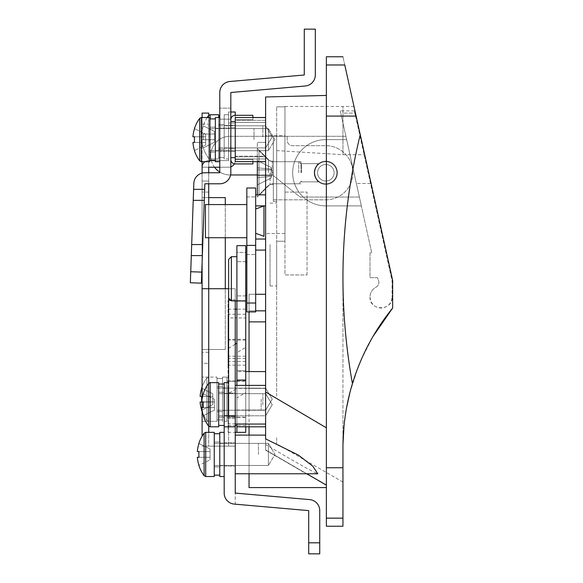 <?xml version="1.0" encoding="UTF-8"?>
<svg xmlns="http://www.w3.org/2000/svg" width="583" height="583" viewBox="0 0 583 583"><rect width="100%" height="100%" fill="white"/><g stroke="black" fill="none" stroke-linecap="round" stroke-linejoin="round"><path stroke-width="0.44" stroke-dasharray="2.92 2.19" d="M236.895 417.151L236.895 381.253L226.955 381.253L226.955 417.151L226.955 381.253L226.955 417.151L226.955 381.253L245.734 381.253L245.734 417.151L226.955 417.151L236.895 417.151L236.895 381.253M265.615 388.154L226.955 388.154L226.955 410.25L226.955 388.154L226.955 410.25L226.955 388.154L265.615 388.154L265.615 410.25L226.955 410.25L265.615 410.25L265.615 388.154L265.615 410.25L265.615 388.154L272.254 399.202L265.615 410.25L272.254 399.202L265.615 388.154M265.615 147.9L265.615 125.804L235.24 125.804L235.24 147.9L235.24 125.804L235.24 147.9L235.24 125.804L265.615 125.804L265.615 147.9L235.24 147.9L265.615 147.9L265.615 125.804L265.615 147.9L272.254 136.852L265.615 125.804L272.254 136.852L265.615 147.9M234.76 504.142L235.24 504.142L235.24 493.094L235.24 504.142L234.279 504.098A11.048 11.048 0 0 1 224.193 493.094L224.193 426.814L235.24 426.814L235.24 415.774L224.193 415.774L224.193 426.814L224.193 415.774L224.193 426.814L235.24 426.814L235.24 415.774L265.615 415.774L265.615 393.678L272.254 404.726L265.615 415.774L265.615 393.678L272.254 404.726L265.615 415.774L265.615 393.678L235.24 393.678L235.24 415.774L235.24 393.678L235.24 415.774L235.24 393.678L265.615 393.678L265.615 415.774L235.24 415.774L235.24 493.094L235.24 426.814L235.24 493.094L309.66 499.609A11.048 11.048 0 0 1 319.739 510.613L319.739 542.802L308.699 542.802L308.699 510.613L234.279 504.098A11.048 11.048 0 0 1 224.193 493.094L224.193 426.814L224.193 476.522L224.193 432.338L224.193 476.522L224.193 432.338L224.193 476.522L219.776 476.522L219.776 432.338L219.776 476.522L219.776 432.338L224.193 432.338M276.663 244.554L276.663 285.976L276.663 244.554M270.031 244.554L270.031 285.976L270.031 244.554M268.377 150.662L268.377 128.566L235.24 128.566L235.24 150.662L235.24 128.566L235.24 150.662L235.24 128.566L268.377 128.566L268.377 150.662L235.24 150.662L268.377 150.662L268.377 128.566L268.377 150.662L275.016 139.614L268.377 128.566L275.016 139.614L268.377 150.662M268.377 465.482L268.377 443.386L235.24 443.386L235.24 465.482L235.24 443.386L235.24 465.482L235.24 443.386L268.377 443.386L268.377 465.482L235.24 465.482L268.377 465.482L268.377 443.386L268.377 465.482L275.016 454.434L268.377 443.386L275.016 454.434L268.377 465.482M270.031 172.75L270.031 184.352L270.031 172.75M273.347 172.75L273.347 184.352L273.347 172.75M257.329 161.659L257.329 194.846L265.615 194.846L257.329 194.846L265.615 194.846L265.615 205.894L265.615 142.376L265.615 194.846L257.329 194.846L257.329 172.75L257.329 197.054L257.329 142.376L257.329 194.846L255.675 194.846L255.675 205.894L255.675 194.846L255.675 205.894L255.675 194.846L265.615 194.846L255.675 194.846M265.615 96.975L265.615 444.53C282.755 454.529 308.764 470.08 317.808 473.768L312.845 466.247L298.372 455.068L265.615 438.89L265.615 435.1L235.24 435.1L235.24 473.768L235.24 435.1M326.371 485.114L326.371 101.697L326.371 485.114L265.615 449.916L265.615 444.53C282.755 454.529 308.764 470.08 317.808 473.768L235.24 473.768M265.615 161.659L265.615 117.569L265.615 122.423L265.615 120.28L265.615 122.423L265.615 120.28L235.24 120.28L235.24 122.423L235.24 120.28L235.24 122.423L235.24 120.28L265.615 120.28L265.615 122.423L235.24 122.423L265.615 122.423L265.615 117.569L265.615 161.659L265.615 117.569L235.24 117.569L235.24 161.659L235.24 117.569L235.24 122.423L265.615 122.423L265.615 117.569L235.24 117.569L235.24 161.659L235.24 156.805L235.24 161.659L265.615 161.659L265.615 156.805L265.615 158.948L265.615 156.805L265.615 158.948L265.615 156.805L235.24 156.805L235.24 161.659L265.615 161.659L265.615 156.805L235.24 156.805L235.24 161.659L252.913 161.659L252.913 159.494L252.913 163.918L252.913 159.494L235.24 159.494L252.913 159.494L235.24 159.494L235.24 157.687L230.817 157.687L230.817 159.494L230.817 121.541L230.817 159.494A4.416 4.416 0 0 0 235.24 163.918A4.416 4.416 0 0 1 230.817 159.494L230.817 119.726L230.817 157.687L235.24 157.687L235.24 159.494L252.913 159.494L252.913 163.918L235.24 163.918A4.416 4.416 0 0 1 230.817 159.494M235.24 424.052L235.24 385.392L235.24 424.052L235.24 385.392L235.24 424.052L265.615 424.052L265.615 371.582L245.734 371.582L245.734 426.814L245.734 371.582L236.895 371.582L236.895 426.814L236.895 371.582M235.24 385.392L265.615 385.392M252.913 117.518L235.24 117.518L235.24 156.186L235.24 117.518L235.24 156.186L265.615 156.186L265.615 117.518L265.615 156.186L265.615 117.518L265.615 156.186L235.24 156.186L235.24 117.518L265.615 117.518M352.424 383.643C360.913 355.834 374.322 330.641 392.65 308.072L392.65 280.452L355.455 113.08L392.65 280.452L392.65 308.072L392.65 280.452L360.243 134.637C348.707 182.268 342.942 229.957 342.942 277.69L342.942 475.539L342.942 277.69C342.942 313.027 346.105 348.343 352.424 383.643C346.127 404.456 342.964 425.809 342.942 447.686L342.942 467.748L326.371 467.748L326.371 116.083L356.118 116.083L360.243 134.637M342.942 475.539L342.942 482.046L342.942 475.539M276.663 396.083L276.663 106.849L276.663 396.083M276.663 437.804L276.663 443.787L276.663 437.804M307.037 274.928L307.037 192.084L284.949 192.084L284.949 274.928L307.037 274.928L307.037 192.084L284.949 192.084L284.949 274.928L307.037 274.928M265.615 435.1L265.615 410.024L236.895 410.024M326.371 101.697L326.371 95.43L326.371 101.697M245.734 432.338L245.734 245.64L245.734 426.814L265.615 426.814L265.615 371.582L265.615 388.38L245.734 388.38M276.663 201.47L276.663 136.298L276.663 201.47L276.663 136.298L276.663 201.47L273.347 201.47L273.347 136.298L273.347 201.47L276.663 201.47L273.347 201.47L273.347 136.298L276.663 136.298L273.347 136.298L276.663 136.298L273.347 136.298L273.347 201.47L276.663 201.47M306.775 473.768L265.615 449.916L265.615 410.024L249.043 410.024L249.043 388.38L265.615 388.38L265.615 321.874L265.615 371.582M265.615 321.874L265.615 310.834L265.615 321.874L249.043 321.874L249.043 388.38L236.895 388.38M249.043 371.582L249.043 410.024L245.734 410.024M249.043 426.814L249.043 487.57L326.371 487.57L326.371 485.245L326.371 487.57L249.043 487.57L249.043 321.874M265.615 135.744L265.615 233.506L265.615 135.744L284.949 135.744L284.949 233.506L284.949 135.744L265.615 135.744M249.043 311.92L249.043 310.834L265.615 310.834L249.043 310.834L265.615 310.834L265.615 294.262L265.615 450.163L265.615 294.262L265.615 310.834L265.615 294.262L265.615 310.834L249.043 310.834L249.043 294.262L249.043 487.57L326.371 487.57M265.615 250.078L265.615 239.03L265.615 250.078L265.615 239.03L265.615 250.078L255.675 250.078L255.675 239.03L255.675 250.078L255.675 239.03L255.675 250.078L265.615 250.078L255.675 250.078M265.615 122.423L265.615 117.569L235.24 117.569L235.24 122.423L265.615 122.423M392.65 308.072C362.954 345.034 346.513 387.214 343.329 434.597L342.964 444.166M344.05 425.554L346.637 407.422M349.924 392.57L358.006 367.501M361.183 359.777L372.952 336.508M326.371 526.238L326.371 518.149L342.942 518.149L342.942 526.238M342.942 518.149L342.942 467.748M356.118 116.083L344.764 64.975C342.33 54.03 342.33 54.03 344.764 64.975L326.371 64.975L326.371 56.762M355.455 113.08C353.495 104.255 353.495 104.255 355.455 113.08C353.495 104.255 353.495 104.255 355.455 113.08L342.942 113.08L342.942 154.714L342.942 106.463L342.942 113.08L355.455 113.08M326.371 64.975L326.371 116.083M326.371 467.748L326.371 518.149M326.371 485.245L265.615 450.047L326.371 485.245M276.663 106.849L284.949 106.849L284.949 241.238L276.663 241.238L284.949 241.238L284.949 106.849L276.663 106.849M265.615 294.262L249.043 294.262L249.043 310.834L249.043 294.262L265.615 294.262L255.675 294.262M249.043 473.768L249.043 435.1M265.615 310.834L255.675 310.834M265.615 205.894L255.675 205.894M265.615 239.03L255.675 239.03M265.615 156.805L235.24 156.805L265.615 156.805M257.329 172.75L257.329 148.454L257.329 172.75M265.615 194.846L257.329 194.846L258.99 194.846L258.99 150.662L258.99 194.846L258.99 150.662L258.99 194.846L257.329 194.846M245.734 417.151L245.734 381.253M284.949 106.849L284.949 106.463L284.949 106.849M284.949 233.506L265.615 233.506L284.949 233.506M314.222 172.75A11.602 11.602 0 0 0 325.817 184.352A11.602 11.602 0 0 0 337.419 172.75A11.602 11.602 0 0 0 325.817 161.156A11.602 11.602 0 0 0 314.222 172.75A11.602 11.602 0 0 0 325.817 184.352A11.602 11.602 0 0 0 337.419 172.75A11.602 11.602 0 0 0 325.817 161.156A11.602 11.602 0 0 0 314.222 172.75A11.602 11.602 0 0 0 325.817 184.352A11.602 11.602 0 0 0 337.419 172.75A11.602 11.602 0 0 0 325.817 161.156A11.602 11.602 0 0 0 314.222 172.75A11.602 11.602 0 0 0 325.817 184.352A11.602 11.602 0 0 0 337.419 172.75A11.602 11.602 0 0 0 325.817 161.156A11.602 11.602 0 0 0 314.222 172.75A11.602 11.602 0 0 0 325.817 184.352A11.602 11.602 0 0 0 337.419 172.75A11.602 11.602 0 0 0 325.817 161.156A11.602 11.602 0 0 0 314.222 172.75A11.602 11.602 0 0 0 325.817 184.352A11.602 11.602 0 0 0 337.419 172.75A11.602 11.602 0 0 0 325.817 161.156A11.602 11.602 0 0 0 314.222 172.75C315.432 167.139 316.912 164.1 318.646 163.641C316.912 164.1 315.432 167.139 314.222 172.75C315.432 167.139 316.912 164.1 318.646 163.641C316.912 164.1 315.432 167.139 314.222 172.75C315.439 178.369 316.912 181.408 318.646 181.867C316.912 181.408 315.439 178.369 314.222 172.75C315.439 178.369 316.912 181.408 318.646 181.867C316.912 181.408 315.439 178.369 314.222 172.75C315.432 167.139 316.912 164.1 318.646 163.641C316.912 164.1 315.432 167.139 314.222 172.75C315.432 167.139 316.912 164.1 318.646 163.641C316.912 164.1 315.432 167.139 314.222 172.75C315.439 178.369 316.912 181.408 318.646 181.867C316.912 181.408 315.439 178.369 314.222 172.75C315.439 178.369 316.912 181.408 318.646 181.867C316.912 181.408 315.439 178.369 314.222 172.75M257.329 174.958L272.516 174.958L300.136 197.054L359.376 197.054L345.901 136.298L229.994 136.298A19.334 19.334 0 0 0 211.235 160.325M207.198 117.518A35.898 35.898 0 0 0 203.278 125.841L203.278 125.841A35.898 35.898 0 0 1 208.539 115.565L208.729 167.226L202.097 167.226A6.624 6.624 0 0 1 208.729 160.602L211.308 160.602A19.334 19.334 0 0 0 214.529 167.226L228.609 167.226L202.097 167.226L202.097 124.15L202.097 161.702M202.352 255.602L201.39 283.156L190.35 282.77L191.297 255.602L202.352 255.602L204.669 189.322L193.614 189.322L193.818 183.412A11.048 11.048 0 0 1 204.859 172.75L219.776 172.75L219.776 119.18L230.817 119.18L230.817 172.75L230.817 108.132L230.817 119.18L219.776 119.18L219.776 108.132L219.776 172.043A19.334 19.334 0 0 0 229.994 174.958L230.598 174.958M210.66 155.632A19.334 19.334 0 0 0 229.994 174.958L272.516 174.958L300.136 197.054L359.376 197.054L345.901 136.298L229.994 136.298A19.334 19.334 0 0 0 210.66 155.632M292.681 172.75A33.136 33.136 0 0 0 325.817 205.894L361.336 205.894L346.637 139.614L325.817 139.614A33.136 33.136 0 0 0 292.681 172.75A33.136 33.136 0 0 0 325.817 205.894L361.336 205.894L346.637 139.614L325.817 139.614A33.136 33.136 0 0 0 292.681 172.75M370.001 297.024C370.657 303.728 374.344 307.416 381.049 308.072C387.753 307.423 391.433 303.743 392.097 297.024C392.782 311.271 369.323 311.278 370.001 297.024C370.154 292.659 372.143 289.387 375.962 287.215C378.71 285.459 379.533 283.046 378.425 279.971L377.354 277.69L370.001 277.69L370.001 252.84L371.743 252.84L356.366 183.492L371.743 252.84L370.001 252.84L370.001 277.69L377.354 277.69L378.425 279.971C379.533 283.039 378.717 285.451 375.962 287.215C372.158 289.372 370.169 292.644 370.001 297.024M341.412 116.024L356.366 183.492L341.412 116.024C339.896 109.181 339.896 109.181 341.412 116.024C339.896 109.181 339.896 109.181 341.412 116.024L355.55 116.024L392.097 280.86L392.097 297.024L392.097 280.86L355.55 116.024C354.034 109.181 354.034 109.181 355.55 116.024C354.034 109.181 354.034 109.181 355.55 116.024L341.412 116.024M361.336 205.894L346.637 139.614L325.817 139.614A33.136 33.136 0 0 0 292.681 172.75A33.136 33.136 0 0 0 325.817 205.894L361.336 205.894L346.637 139.614L325.817 139.614A33.136 33.136 0 0 0 292.681 172.75A33.136 33.136 0 0 0 325.817 205.894L361.336 205.894M300.966 172.75L300.966 161.702L300.966 172.75M325.817 161.156A11.602 11.602 0 0 0 314.222 172.75A11.602 11.602 0 0 0 325.817 184.352A11.602 11.602 0 0 0 337.419 172.75A11.602 11.602 0 0 0 325.817 161.156A11.602 11.602 0 0 0 314.222 172.75A11.602 11.602 0 0 0 325.817 184.352A11.602 11.602 0 0 0 337.419 172.75A11.602 11.602 0 0 0 325.817 161.156A11.602 11.602 0 0 0 314.222 172.75A11.602 11.602 0 0 0 325.817 184.352A11.602 11.602 0 0 0 337.419 172.75A11.602 11.602 0 0 0 325.817 161.156A11.602 11.602 0 0 0 314.222 172.75A11.602 11.602 0 0 0 325.817 184.352A11.602 11.602 0 0 0 337.419 172.75A11.602 11.602 0 0 0 325.817 161.156M325.817 199.816A27.066 27.066 0 0 0 352.883 172.75A27.066 27.066 0 0 0 325.817 145.692L292.681 145.692A5.524 5.524 0 0 1 287.157 140.168L287.157 136.298L273.347 136.298L273.347 199.816L325.817 199.816A27.066 27.066 0 0 0 352.883 172.75A27.066 27.066 0 0 0 325.817 145.692L292.681 145.692A5.524 5.524 0 0 1 287.157 140.168L287.157 136.298L273.347 136.298L273.347 199.816L325.817 199.816A27.066 27.066 0 0 0 352.883 172.75A27.066 27.066 0 0 0 325.817 145.692L292.681 145.692A5.524 5.524 0 0 1 287.157 140.168L287.157 136.298L273.347 136.298L273.347 199.816L325.817 199.816A27.066 27.066 0 0 0 352.883 172.75A27.066 27.066 0 0 0 325.817 145.692L292.681 145.692A5.524 5.524 0 0 1 287.157 140.168L287.157 136.298L273.347 136.298L273.347 199.816L325.817 199.816M336.865 172.75A11.048 11.048 0 0 0 325.817 161.702A11.048 11.048 0 0 0 314.769 172.75A11.048 11.048 0 0 0 325.817 183.798A11.048 11.048 0 0 0 336.865 172.75A11.048 11.048 0 0 0 325.817 161.702A11.048 11.048 0 0 0 314.769 172.75A11.048 11.048 0 0 0 325.817 183.798A11.048 11.048 0 0 0 336.865 172.75A11.048 11.048 0 0 0 325.817 161.702A11.048 11.048 0 0 0 314.769 172.75A11.048 11.048 0 0 0 325.817 183.798A11.048 11.048 0 0 0 336.865 172.75A11.048 11.048 0 0 0 325.817 161.702A11.048 11.048 0 0 0 314.769 172.75A11.048 11.048 0 0 0 325.817 183.798A11.048 11.048 0 0 0 336.865 172.75A11.048 11.048 0 0 0 325.817 161.702A11.048 11.048 0 0 0 314.769 172.75A11.048 11.048 0 0 0 325.817 183.798A11.048 11.048 0 0 0 336.865 172.75A11.048 11.048 0 0 0 325.817 161.702A11.048 11.048 0 0 0 314.769 172.75A11.048 11.048 0 0 0 325.817 183.798A11.048 11.048 0 0 0 336.865 172.75M334.103 172.75A8.286 8.286 0 0 0 325.817 164.464A8.286 8.286 0 0 0 317.531 172.75A8.286 8.286 0 0 0 325.817 181.036A8.286 8.286 0 0 0 334.103 172.75A8.286 8.286 0 0 0 325.817 164.464A8.286 8.286 0 0 0 317.531 172.75A8.286 8.286 0 0 0 325.817 181.036A8.286 8.286 0 0 0 334.103 172.75A8.286 8.286 0 0 0 325.817 164.464A8.286 8.286 0 0 0 317.531 172.75A8.286 8.286 0 0 0 325.817 181.036A8.286 8.286 0 0 0 334.103 172.75A8.286 8.286 0 0 0 325.817 164.464A8.286 8.286 0 0 0 317.531 172.75A8.286 8.286 0 0 0 325.817 181.036A8.286 8.286 0 0 0 334.103 172.75M235.24 454.434L235.24 442.832L235.24 454.434M224.193 454.434L224.193 442.832L224.193 454.434M224.193 415.774L235.24 415.774L224.193 415.774L224.193 426.814L228.609 426.814L228.609 382.63L228.609 426.814L228.609 382.63L228.609 426.814L224.193 426.814L224.193 382.63L224.193 426.814L224.193 382.63L228.609 382.63M224.193 493.094A11.048 11.048 0 0 0 234.279 504.098M308.699 542.802L308.699 553.85L319.739 553.85L319.739 542.802M228.609 298.11L231.371 300.872L231.371 256.688L231.371 300.872L231.371 256.688L228.609 259.45L228.609 298.11L228.609 288.738L208.729 288.738L208.729 167.226L202.097 167.226A6.624 6.624 0 0 1 208.729 160.602L209.829 160.602L208.729 160.602A6.624 6.624 0 0 0 205.063 161.702M236.895 267.48L236.895 295.355L236.895 267.48M246.835 267.48L246.835 295.355L246.835 267.48M236.895 263.713L236.895 300.872L236.895 263.713M255.675 212.861L255.675 233.302L255.675 212.861M263.961 210.791L263.961 236.341L263.961 210.791M246.835 198.548L246.835 311.92L246.835 198.548M255.675 198.548L255.675 311.92L255.675 198.548M205.413 209.851L205.413 237.718L205.413 209.851M246.835 232.449L246.835 204.582L246.835 232.449M236.895 267.327L236.895 295.902L236.895 267.327M245.734 267.327L245.734 295.902L245.734 267.327M228.055 317.939L228.055 365.147L228.055 317.939L236.895 317.939L236.895 314.252L236.895 365.147L236.895 314.252L236.895 317.939L245.734 317.939L245.734 314.252L245.734 365.147L245.734 317.939M236.895 387.003L236.895 417.428L236.895 387.003M245.734 387.003L245.734 417.428L245.734 387.003M236.895 432.338L236.895 245.64L236.895 356.206L236.895 300.646L236.895 356.206L236.895 352.802L245.734 347.351L245.734 252.41L236.895 252.41L236.895 385.392M245.734 380.058L245.734 370.701L236.895 370.701L245.734 370.701L245.734 380.058L236.895 380.058L236.895 370.701L236.895 380.058M245.734 300.959L236.895 300.959M245.734 356.206L228.055 356.206L228.055 300.646L228.055 432.338L228.055 393.758L236.895 388.307M228.055 387.003L228.055 417.428L228.055 387.003M245.734 385.392L245.734 392.49L236.895 397.941L236.895 424.052M235.24 344.196L228.055 348.619L228.055 356.206M228.055 393.758L228.055 348.619M236.895 245.64L236.895 252.41L245.734 252.41L245.734 245.64L236.895 245.64M245.734 392.49L245.734 347.351M236.895 397.941L236.895 352.802M255.675 233.302L263.961 236.341L263.961 205.959L255.675 208.998M246.835 188.01L246.835 311.92L255.675 311.92L255.675 188.01L246.835 188.01M246.835 237.718L205.413 237.718L205.413 204.582L246.835 204.582M208.729 197.608L202.097 197.608L202.097 349.494L202.097 197.608L202.097 349.494L202.097 197.608L225.293 197.608L225.293 349.494L202.097 349.494L225.293 349.494L225.293 288.738M225.293 237.718L225.293 204.582M225.293 349.494L202.097 349.494L225.293 349.494L225.293 197.608L202.097 197.608L225.293 197.608L225.293 349.494M235.24 148.454L228.609 148.454L228.609 125.25L228.609 148.454L228.609 125.25L228.609 148.454L235.24 148.454L235.24 125.25L228.609 125.25L235.24 125.25L235.24 148.454M208.729 421.298L202.097 421.298L202.097 377.106L202.097 421.298L202.097 377.106L202.097 421.298L208.729 421.298L208.729 377.106L202.097 377.106L208.729 377.106L208.729 421.298M235.24 416.32L228.609 416.32L228.609 393.124L228.609 416.32L228.609 393.124L228.609 416.32L235.24 416.32L235.24 393.124L228.609 393.124L235.24 393.124L235.24 416.32M215.353 160.602L228.609 160.602L228.609 111.994L228.609 123.042L228.609 111.994L235.24 111.994L235.24 160.602A6.624 6.624 0 0 1 228.609 167.226L219.776 167.226M252.913 117.569L252.913 119.726L235.24 119.726L235.24 157.687L235.24 119.726L252.913 119.726L252.913 115.31L252.913 119.726L235.24 119.726L235.24 121.541L235.24 119.726L252.913 119.726L252.913 115.31L235.24 115.31L235.24 160.602A6.624 6.624 0 0 1 228.609 167.226L202.097 167.226A6.624 6.624 0 0 1 208.729 160.602L228.609 160.602L228.609 123.042L235.24 123.042L235.24 160.602A6.624 6.624 0 0 1 228.609 167.226A6.624 6.624 0 0 0 230.817 166.847M230.817 111.994L235.24 111.994L235.24 123.042L235.24 111.994L228.609 111.994L228.609 123.042L235.24 123.042L235.24 160.602A6.624 6.624 0 0 1 234.395 163.838M202.097 436.208L202.097 288.738L208.729 288.738L208.729 446.148L202.097 446.148L228.609 446.148L208.729 446.148L228.609 446.148L208.729 446.148L208.729 288.738L228.609 288.738L202.097 288.738L202.097 167.226M208.729 363.304L208.729 181.036L208.729 363.304L208.729 352.256L208.729 363.304L202.097 363.304L202.097 181.036L202.097 363.304L208.729 363.304M208.729 181.036L208.729 352.256L208.729 181.036L202.097 181.036L202.097 192.084L202.097 181.036L208.729 181.036M219.776 183.798L204.859 183.798L219.776 183.798A11.048 11.048 0 0 0 230.817 172.75A11.048 11.048 0 0 1 219.776 183.798A11.048 11.048 0 0 0 230.817 172.75L230.817 92.508L305.237 86A11.048 11.048 0 0 0 315.323 74.996L315.323 29.15L304.275 29.15L304.275 74.996L229.855 81.503A11.048 11.048 0 0 0 219.776 92.508L219.776 172.75L204.859 172.75A11.048 11.048 0 0 0 193.818 183.412A11.048 11.048 0 0 1 204.859 172.75L208.729 172.75L208.729 183.798L204.859 183.798L201.776 272.115L204.669 189.322M208.729 204.582L208.729 237.718M208.729 167.226L208.729 113.102L202.097 113.102L202.097 124.15L202.097 117.518M228.609 288.738L228.609 446.148L228.609 288.738L235.24 288.738L235.24 446.148L235.24 288.738L228.609 288.738L228.609 446.148L235.24 446.148L235.24 418.536L235.24 446.148L228.609 446.148L235.24 446.148L228.609 446.148L228.609 288.738L235.24 288.738L235.24 299.786L235.24 288.738L228.609 288.738L228.609 299.786L235.24 299.786L230.285 299.786M235.24 300.872L235.24 418.536L228.609 418.536L235.24 418.536L235.24 415.774M228.609 299.786L228.609 415.774M202.097 410.315L202.097 407.568M202.097 401.884L202.097 399.136M202.097 173.1L202.097 262.882M228.609 160.602L228.609 123.042L228.609 160.602M208.729 432.338L208.729 288.738L202.097 288.738M210.135 382.63L210.135 426.814L218.669 426.814L218.669 382.63L218.669 404.726L218.669 382.63L210.135 382.63L210.135 404.726L210.135 382.63L208.539 383.439L208.539 426.005A35.898 35.898 0 0 1 203.278 415.737L214.471 410.155L214.471 407.568L201.776 407.568A35.789 35.789 0 0 0 203.38 415.686L214.471 410.155L214.471 407.568L214.471 410.155L203.38 415.686A35.789 35.789 0 0 1 201.776 407.568L214.471 407.568L214.471 399.297L214.471 401.884L201.776 401.884L214.471 401.884L214.471 407.568L201.776 407.568A35.789 35.789 0 0 0 203.38 415.686L203.278 415.737M262.853 404.726L262.853 393.678L262.853 404.726M203.38 393.765L214.471 399.297L214.471 401.884L201.776 401.884L214.471 401.884L201.776 401.884L214.471 401.884L214.471 399.297L203.38 393.765A35.789 35.789 0 0 0 201.776 401.884A35.789 35.789 0 0 1 203.38 393.765L203.38 393.765A35.789 35.789 0 0 0 201.776 401.884L214.471 401.884L214.471 407.568L203.38 407.568A35.49 31.766 90 0 1 203.38 401.884A35.49 31.766 90 0 0 203.38 407.568L214.471 407.568L214.471 410.155L203.38 415.686M224.193 404.726L224.193 384.015L224.193 404.726M224.193 416.051L228.609 416.051L228.609 393.401L228.609 416.051L228.609 393.401L228.609 416.051L224.193 416.051L224.193 393.401L228.609 393.401L224.193 393.401L224.193 416.051M201.623 388.191L201.623 388.191A35.898 35.898 0 0 1 206.878 377.915L208.481 377.106L217.014 377.106L217.014 421.298L217.014 377.106L217.014 399.202L217.014 377.106L208.481 377.106L208.481 421.298L208.481 377.106L208.481 399.202L208.481 377.106L206.878 377.915L206.878 420.481L206.878 377.915A35.898 35.898 0 0 0 202.097 386.799M261.199 399.202L261.199 410.25L261.199 399.202M201.623 410.213L212.817 404.631L212.817 393.773L201.725 388.242L212.817 393.773L212.817 396.36L212.817 393.773L201.725 388.242A35.789 35.789 0 0 0 200.115 396.36L212.817 396.36L200.115 396.36A35.789 35.789 0 0 1 201.725 388.242A35.789 35.789 0 0 0 200.115 396.36L201.725 396.36A35.49 31.766 90 0 0 201.725 402.044L200.115 402.044A35.789 35.789 0 0 0 201.725 410.162L201.623 410.213A35.898 35.898 0 0 0 206.878 420.481L208.481 421.298L217.014 421.298L217.014 388.154L217.014 421.298L208.481 421.298L208.481 399.202L208.481 421.298L206.878 420.481L206.878 399.202L206.878 420.481A35.898 35.898 0 0 1 202.097 411.598M201.725 388.242L212.817 393.773L212.817 396.36L200.115 396.36L212.817 396.36L200.115 396.36L212.817 396.36L212.817 402.044L201.725 402.044A35.49 31.766 90 0 1 201.725 396.36L212.817 396.36L212.817 402.044L200.115 402.044L212.817 402.044L212.817 404.631L212.817 402.044L200.115 402.044A35.789 35.789 0 0 0 201.725 410.162L212.817 404.631L201.725 410.162A35.789 35.789 0 0 1 200.115 402.044L212.817 402.044L212.817 404.631L201.725 410.162M222.538 399.202L222.538 419.913L222.538 399.202M222.538 410.527L226.955 410.527L226.955 387.877L226.955 410.527L226.955 387.877L226.955 410.527L222.538 410.527L222.538 387.877L226.955 387.877L222.538 387.877L222.538 410.527M222.538 377.106L222.538 421.298L226.955 421.298L226.955 377.106L226.955 421.298L226.955 377.106L226.955 421.298L222.538 421.298L222.538 377.106L226.955 377.106L222.538 377.106L222.538 421.298L222.538 377.106M201.725 402.044L212.817 402.044L212.817 396.36L201.725 396.36M217.014 399.202L217.014 419.913L217.014 399.202M208.539 404.726L208.539 426.005L208.539 404.726M208.539 383.439A35.898 35.898 0 0 0 203.278 393.714M203.38 407.568L214.471 407.568L214.471 401.884L203.38 401.884M205.719 432.338L205.719 476.522L205.719 454.434L205.719 476.522L214.252 476.522L214.252 432.338L214.252 454.434L214.252 432.338L205.719 432.338L205.719 454.434L205.719 432.338L204.116 433.147L204.116 454.434L204.116 433.147A35.898 35.898 0 0 0 198.861 443.423L198.963 443.474A35.789 35.789 0 0 0 197.353 451.592L198.963 451.592L197.353 451.592A35.789 35.789 0 0 1 198.963 443.474L198.861 443.423M258.437 454.434L258.437 443.386L258.437 454.434M204.116 433.147L204.116 475.713A35.898 35.898 0 0 1 198.861 465.445L198.963 465.394A35.789 35.789 0 0 1 197.353 457.276A35.789 35.789 0 0 0 198.963 465.394L198.861 465.445M198.963 443.474L210.055 449.005L210.055 451.592L197.353 451.592L210.055 451.592L198.963 451.592L210.055 451.592L210.055 449.005L198.963 443.474A35.789 35.789 0 0 0 197.353 451.592L210.055 451.592L210.055 457.276L198.963 457.276A35.49 31.766 90 0 1 198.963 451.592A35.49 31.766 90 0 0 198.963 457.276L210.055 457.276L197.353 457.276L210.055 457.276L210.055 459.863L210.055 449.005L210.055 451.592L197.353 451.592L210.055 451.592L210.055 457.276L197.353 457.276A35.789 35.789 0 0 0 198.963 465.394L210.055 459.863L210.055 457.276L210.055 459.863L198.963 465.394M219.776 454.434L219.776 433.723L219.776 454.434M219.776 465.759L224.193 465.759L224.193 443.109L224.193 465.759L224.193 443.109L224.193 465.759L219.776 465.759L219.776 443.109L224.193 443.109L219.776 443.109L219.776 465.759M198.963 457.276L210.055 457.276L210.055 451.592L198.963 451.592M208.539 115.565L208.539 117.518M210.135 118.903L210.135 158.948L210.135 114.756L210.135 136.852L210.135 114.756L218.669 114.756L218.669 158.948L218.669 117.518M262.853 136.852L262.853 125.804L262.853 136.852M208.539 158.131A35.898 35.898 0 0 1 203.278 147.863L203.38 147.812A35.789 35.789 0 0 1 201.776 139.694A35.789 35.789 0 0 0 203.38 147.812L214.471 142.281L214.471 139.694L201.776 139.694L214.471 139.694L214.471 142.281L214.471 131.423L214.471 134.01L201.776 134.01A35.789 35.789 0 0 1 203.38 125.892A35.789 35.789 0 0 0 201.776 134.01L214.471 134.01L214.471 142.281L203.38 147.812A35.789 35.789 0 0 1 201.776 139.694L203.38 139.694A35.49 31.766 90 0 1 203.38 134.01A35.49 31.766 90 0 0 203.38 139.694L201.776 139.694A35.789 35.789 0 0 0 203.38 147.812L203.278 147.863A35.898 35.898 0 0 0 208.539 158.131L210.135 158.948L208.539 158.131M203.38 125.892L214.471 131.423L214.471 134.01L201.776 134.01A35.789 35.789 0 0 1 203.38 125.892L214.471 131.423L203.38 125.892A35.789 35.789 0 0 0 201.776 134.01L214.471 134.01L214.471 131.423L203.38 125.892M203.38 139.694L214.471 139.694L214.471 134.01L214.471 139.694L203.38 139.694A35.49 31.766 90 0 1 203.38 134.01L214.471 134.01L203.38 134.01A35.49 31.766 90 0 0 203.38 139.694L214.471 139.694L203.38 139.694M224.193 136.852L224.193 157.563L224.193 136.852M224.193 148.177L228.609 148.177L228.609 125.527L228.609 148.177L228.609 125.527L228.609 148.177L224.193 148.177L224.193 125.527L228.609 125.527L224.193 125.527L224.193 148.177M224.193 114.756L224.193 158.948L228.609 158.948L228.609 114.756L228.609 158.948L228.609 114.756L228.609 158.948L224.193 158.948L224.193 114.756L228.609 114.756L224.193 114.756L224.193 158.948L224.193 114.756M203.38 147.812L214.471 142.281L203.38 147.812M203.38 134.01L214.471 134.01L203.38 134.01M218.669 136.852L218.669 157.563L218.669 136.852M252.913 163.918L235.24 163.918L252.913 163.918M230.817 119.726A4.416 4.416 0 0 1 235.24 115.31A4.416 4.416 0 0 0 230.817 119.726L230.817 121.541L230.817 119.726A4.416 4.416 0 0 1 235.24 115.31L252.913 115.31M235.24 121.541L230.817 121.541L235.24 121.541L235.24 159.494L235.24 121.541L230.817 121.541M235.24 139.614L235.24 127.735L235.24 139.614M230.817 139.614L230.817 127.735L230.817 139.614M235.24 157.687L230.817 157.687M194.438 128.603L194.438 128.603A35.898 35.898 0 0 1 199.699 118.327L199.699 160.893A35.898 35.898 0 0 1 194.438 150.625L194.54 150.574A35.789 35.789 0 0 1 192.937 142.456L194.54 142.456L192.937 142.456A35.789 35.789 0 0 0 194.54 150.574L194.438 150.625M209.829 139.614L209.829 117.518L209.829 161.702L201.303 161.702L201.303 117.518L201.303 139.614L201.303 117.518L209.829 117.518L209.829 139.614M254.02 139.614L254.02 128.566L254.02 139.614M194.54 128.654L205.631 134.185L194.54 128.654A35.789 35.789 0 0 0 192.937 136.772A35.789 35.789 0 0 1 194.54 128.654A35.789 35.789 0 0 0 192.937 136.772L194.54 136.772A35.49 31.766 90 0 0 194.54 142.456A35.49 31.766 90 0 1 194.54 136.772L205.631 136.772L205.631 134.185L205.631 145.043L205.631 142.456L192.937 142.456L205.631 142.456L205.631 134.185L205.631 136.772L192.937 136.772L205.631 136.772L205.631 142.456L192.937 142.456A35.789 35.789 0 0 0 194.54 150.574L205.631 145.043L205.631 142.456L205.631 145.043L194.54 150.574M194.54 142.456L205.631 142.456L192.937 142.456L205.631 142.456L194.54 142.456L205.631 142.456L205.631 136.772L194.54 136.772M215.353 139.614L215.353 118.903L215.353 139.614M215.353 128.289L219.776 128.289L219.776 150.939L219.776 128.289L219.776 150.939L219.776 128.289L215.353 128.289L215.353 150.939L219.776 150.939L215.353 150.939L215.353 128.289M219.776 161.702L215.353 161.702L215.353 117.518L215.353 161.702L215.353 117.518L219.776 117.518L219.776 161.702L219.776 117.518M193.818 183.412L190.736 271.729L191.683 244.554L202.738 244.554L191.683 244.554L191.297 255.602M219.776 139.614L219.776 128.012L219.776 139.614M201.39 283.156L201.776 272.115L190.736 271.729L190.35 282.77L201.39 283.156L201.776 272.115L190.736 271.729L190.35 282.77L201.39 283.156M192.456 222.458L191.683 244.554L202.738 244.554M193.614 189.322L193.228 200.37L204.283 200.37M230.817 108.132L219.776 108.132L230.817 108.132M301.513 172.75L301.513 164.464L301.513 172.75M298.751 172.75L298.751 161.702L298.751 172.75M271.197 175.6L271.197 169.908L271.197 175.6L257.329 175.6L257.329 177.655L257.329 167.846L257.329 175.6L271.197 175.6L271.197 172.75L271.197 177.99L271.197 176.496L257.329 177.655L257.329 184.906L257.329 177.655L271.197 176.496L271.197 169.908L257.329 169.908L271.197 169.908L271.197 169.012L257.329 167.846L257.329 160.602L257.329 167.846L271.197 169.012L271.197 175.6L257.329 175.6L271.197 175.6L257.329 175.6L257.329 177.655L257.329 169.908L271.197 169.908L257.329 169.908L271.197 169.908L271.197 169.012L257.329 167.846L257.329 169.908L257.329 160.602L271.197 167.51L271.197 169.012L271.197 167.51L257.329 160.602L257.329 167.846L271.197 169.012L271.197 168.05L271.197 169.908L257.329 169.908L257.329 175.6L271.197 175.6M257.329 184.906L271.197 177.99L271.197 176.496L271.197 177.99L257.329 184.906L257.329 177.655L257.329 184.906L271.197 177.99L257.329 184.906M257.329 177.655L271.197 176.496L257.329 177.655M257.329 160.602L271.197 167.51L257.329 160.602M257.329 169.908L271.197 169.908L257.329 169.908M342.942 154.714L364.703 154.714L342.942 154.714L276.663 150.574M342.942 434.597L343.329 434.597L342.942 434.597M370.511 183.492L356.366 183.492L370.511 183.492M235.24 426.814L224.193 426.814M246.835 245.385L255.675 245.385M246.835 196.916L255.675 196.916L246.835 196.916M246.835 303.022L255.675 303.022M246.835 254.545L255.675 254.545L246.835 254.545M245.734 358.414L228.055 358.414M245.734 425.575L236.895 425.575M245.734 423.826L228.055 423.826M245.734 309.158L236.895 309.158M245.734 339.284L228.055 339.284M245.734 361.46L228.055 361.46M245.734 340.115L228.055 340.115M228.055 425.575L235.24 425.575M228.055 309.158L235.24 309.158M208.729 426.231L208.729 383.22M202.097 124.15L208.729 124.15L202.097 124.15M235.24 123.042L228.609 123.042L235.24 123.042M208.729 192.084L202.097 192.084L208.729 192.084M208.729 352.256L202.097 352.256L208.729 352.256M210.135 404.726L210.135 426.814L210.135 404.726M190.736 271.729L201.776 272.115M272.319 172.75L272.319 161.702L272.319 172.75M268.413 172.75L268.413 160.085L268.413 172.75M270.031 285.976L276.663 285.976M273.347 184.352L270.031 184.352L257.329 197.054L270.031 184.352L273.347 184.352M265.615 142.376L257.329 142.376L265.615 142.376M342.942 482.046L276.663 443.787M265.615 450.163L326.371 485.362M284.949 106.463L353.983 106.463M265.615 158.948L235.24 158.948L265.615 158.948M270.031 161.156L257.329 148.454L270.031 161.156L273.347 161.156L270.031 161.156M270.031 203.132L276.663 203.132M354.413 110.894L340.275 110.894M300.966 161.702L273.347 161.702L300.966 161.702M318.646 163.641L300.966 163.641L318.646 163.641M318.646 181.867L300.966 181.867L318.646 181.867M300.966 183.798L273.347 183.798L300.966 183.798M224.193 442.832L235.24 442.832L224.193 442.832M224.193 466.028L235.24 466.028L224.193 466.028M245.734 262.212L246.835 262.212M231.371 256.688L236.895 256.688M231.371 300.872L236.895 300.872M245.734 295.355L246.835 295.355M245.734 295.902L236.895 295.902L245.734 295.902M245.734 314.252L228.055 314.252M245.734 417.428L228.055 417.428M245.734 300.646L228.055 300.646M245.734 380.976L228.055 380.976M245.734 365.147L228.055 365.147M245.734 261.658L236.895 261.658L245.734 261.658M228.055 432.338L235.24 432.338M262.853 393.678L218.669 393.678L262.853 393.678M262.853 415.774L218.669 415.774L262.853 415.774M224.193 417.151L218.669 417.151L224.193 417.151M224.193 392.301L218.669 392.301L224.193 392.301M261.199 388.154L217.014 388.154L261.199 388.154M261.199 410.25L217.014 410.25L261.199 410.25M222.538 378.491L217.014 378.491L222.538 378.491M222.538 411.627L217.014 411.627L222.538 411.627M222.538 386.777L217.014 386.777L222.538 386.777M222.538 419.913L217.014 419.913L222.538 419.913M210.135 426.814L208.539 426.005M224.193 384.015L218.669 384.015M224.193 425.437L218.669 425.437M258.437 443.386L214.252 443.386L258.437 443.386M258.437 465.482L214.252 465.482L258.437 465.482M219.776 433.723L214.252 433.723M219.776 466.859L214.252 466.859L219.776 466.859M219.776 442.009L214.252 442.009L219.776 442.009M219.776 475.145L214.252 475.145M262.853 125.804L218.669 125.804L262.853 125.804M262.853 147.9L218.669 147.9L262.853 147.9M218.669 158.948L210.135 158.948L218.669 158.948M218.669 116.141L219.776 116.141M224.193 149.277L218.669 149.277L224.193 149.277M224.193 124.427L218.669 124.427L224.193 124.427M224.193 157.563L218.669 157.563L224.193 157.563M235.24 151.485L230.817 151.485L235.24 151.485M235.24 127.735L230.817 127.735L235.24 127.735M254.02 150.662L209.829 150.662L254.02 150.662M254.02 128.566L209.829 128.566L254.02 128.566M215.353 160.325L209.829 160.325M215.353 127.189L209.829 127.189L215.353 127.189M215.353 152.039L209.829 152.039L215.353 152.039M215.353 118.903L209.829 118.903M230.817 128.012L219.776 128.012L230.817 128.012M230.817 151.208L219.776 151.208L230.817 151.208M301.513 164.464L298.751 161.702L272.319 161.702L268.413 160.085L258.99 150.662L257.329 150.662L258.99 150.662L268.413 160.085L272.319 161.702L298.751 161.702L301.513 164.464M272.72 172.75L271.197 177.451L272.72 172.75L271.197 168.05L272.72 172.75M272.319 183.798L268.413 185.416L258.99 194.846L268.413 185.416L272.319 183.798L298.751 183.798L272.319 183.798M301.513 181.036L298.751 183.798L301.513 181.036"/><path stroke-width="0.87" d="M257.329 194.846L257.329 161.659M326.371 95.43L265.615 96.975L265.615 438.89L265.615 435.1L265.615 438.89L298.372 455.068L312.845 466.247L317.808 473.768L235.24 473.768M265.615 435.1L235.24 435.1M235.24 385.392L265.615 385.392M235.24 424.052L265.615 424.052L265.615 426.814L236.895 426.814M252.913 117.518L265.615 117.518M265.615 371.582L245.734 371.582M265.615 321.874L249.043 321.874L249.043 311.92M249.043 371.582L249.043 321.874M265.615 117.569L265.615 161.659L235.24 161.659L235.24 117.569L265.615 117.569M306.775 473.768L326.371 485.114M342.964 444.166L344.05 425.554M346.637 407.422L349.924 392.57M358.006 367.501L361.183 359.777M372.952 336.508L392.65 308.072L392.65 280.452L356.118 116.083L326.371 116.083L326.371 467.748L342.942 467.748L342.942 447.686C342.957 425.823 346.12 404.478 352.424 383.643C337.564 300.602 340.166 217.597 360.243 134.637M342.942 467.748L342.942 518.149L326.371 518.149L326.371 526.238L342.942 526.238L342.942 518.149M392.65 308.072C374.322 330.641 360.913 355.834 352.424 383.643M342.942 56.762L326.371 56.762L326.371 64.975L344.764 64.975C342.33 54.03 342.33 54.03 344.764 64.975L356.118 116.083M326.371 116.083L326.371 64.975M326.371 518.149L326.371 467.748M326.371 487.57L249.043 487.57L249.043 473.768M249.043 435.1L249.043 426.814M265.615 294.262L255.675 294.262M265.615 310.834L255.675 310.834M265.615 239.03L255.675 239.03M265.615 250.078L255.675 250.078M265.615 194.846L255.675 194.846M265.615 205.894L255.675 205.894M265.615 161.659L252.913 161.659L252.913 163.918L235.24 163.918A4.416 4.416 0 0 1 230.817 159.494M211.235 160.325A19.334 19.334 0 0 0 211.308 160.602L215.353 160.602M208.729 167.226L214.529 167.226A19.334 19.334 0 0 0 219.776 172.043L219.776 92.508A11.048 11.048 0 0 1 229.855 81.503L304.275 74.996L304.275 29.15L315.323 29.15L315.323 74.996A11.048 11.048 0 0 1 305.237 86L230.817 92.508L230.817 172.75A11.048 11.048 0 0 1 219.776 183.798L204.859 183.798L201.39 283.156L190.35 282.77L193.818 183.412A11.048 11.048 0 0 1 204.859 172.75L219.776 172.75L208.729 172.75L208.729 167.226L219.776 167.226M230.598 174.958L257.329 174.958M224.193 432.338L219.776 432.338L219.776 476.522L224.193 476.522L224.193 493.094L224.193 415.774L235.24 415.774L235.24 493.094L309.66 499.609A11.048 11.048 0 0 1 319.739 510.613L319.739 553.85L308.699 553.85L308.699 510.613L234.76 504.142M234.279 504.098A11.048 11.048 0 0 1 224.193 493.094M245.734 426.814L245.734 432.338L236.895 432.338L236.895 424.052M245.734 385.392L245.734 245.64L236.895 245.64L236.895 300.959L245.734 300.959M236.895 385.392L236.895 380.058L245.734 380.058M236.895 343.176L235.24 344.196M236.895 380.058L236.895 300.959M228.609 415.774L228.609 259.45L231.371 256.688L231.371 300.872L236.895 300.872M255.675 208.998L263.961 205.959L263.961 236.341L255.675 233.302M246.835 198.548L246.835 188.01L255.675 188.01L255.675 311.92L246.835 311.92L246.835 198.548M246.835 204.582L205.413 204.582L205.413 237.718L246.835 237.718M225.293 204.582L225.293 197.608L208.729 197.608M225.293 288.738L225.293 237.718M230.817 111.994L235.24 111.994L235.24 115.31A4.416 4.416 0 0 0 230.817 119.726M202.097 117.518L202.097 113.102L208.729 113.102L208.729 115.347M219.776 183.798L208.729 183.798L208.729 204.582M208.729 237.718L208.729 288.738L202.097 288.738L202.097 399.136M235.24 415.774L235.24 300.872M228.609 288.738L208.729 288.738L208.729 383.22M202.097 436.208L202.097 410.315M202.097 407.568L202.097 401.884M202.097 161.702L202.097 173.1M202.097 262.882L202.097 288.738M230.817 166.847A6.624 6.624 0 0 0 234.395 163.838M205.063 161.702A6.624 6.624 0 0 0 202.097 167.226M210.135 426.814L210.135 382.63L218.669 382.63L218.669 426.814L210.135 426.814L208.539 426.005L208.539 383.439A35.898 35.898 0 0 0 203.278 393.714L203.278 393.714M208.539 426.005A35.898 35.898 0 0 1 203.278 415.737L203.38 415.686A35.789 35.789 0 0 1 201.776 407.568L203.38 407.568A35.49 31.766 90 0 1 203.38 401.884L201.776 401.884A35.789 35.789 0 0 1 203.38 393.765M203.38 401.884A35.49 31.766 90 0 0 203.38 407.568M224.193 415.774L224.193 382.63L228.609 382.63M202.097 411.598A35.898 35.898 0 0 1 201.623 410.213L201.725 410.162A35.789 35.789 0 0 1 200.115 402.044L201.725 402.044A35.49 31.766 90 0 1 201.725 396.36L200.115 396.36A35.789 35.789 0 0 1 201.725 388.242L201.725 388.242M202.097 386.799A35.898 35.898 0 0 0 201.623 388.191M201.725 396.36A35.49 31.766 90 0 0 201.725 402.044M198.861 465.445L198.861 465.445A35.898 35.898 0 0 0 204.116 475.713L205.719 476.522L205.719 432.338L214.252 432.338L214.252 476.522L205.719 476.522L204.116 475.713L204.116 433.147A35.898 35.898 0 0 0 198.861 443.423L198.861 443.423M198.963 451.592A35.49 31.766 90 0 0 198.963 457.276A35.49 31.766 90 0 1 198.963 451.592L197.353 451.592A35.789 35.789 0 0 1 198.963 443.474M198.963 465.394A35.789 35.789 0 0 1 197.353 457.276L198.963 457.276M208.539 117.518L208.539 115.565A35.898 35.898 0 0 0 207.198 117.518M218.669 117.518L218.669 114.756L210.135 114.756L208.539 115.565L210.135 114.756L210.135 118.903M252.913 115.31L235.24 115.31L252.913 115.31L252.913 117.569M235.24 157.687L230.817 157.687M235.24 121.541L230.817 121.541M204.283 200.37L193.228 200.37L193.818 183.412M202.738 244.554L191.683 244.554L192.456 222.458M194.438 150.625L194.438 150.625A35.898 35.898 0 0 0 199.699 160.893L201.303 161.702L201.303 117.518L209.829 117.518L209.829 161.702L201.303 161.702L199.699 160.893L199.699 118.327A35.898 35.898 0 0 0 194.438 128.603L194.438 128.603M194.54 136.772A35.49 31.766 90 0 0 194.54 142.456A35.49 31.766 90 0 1 194.54 136.772L192.937 136.772A35.789 35.789 0 0 1 194.54 128.654M194.54 150.574A35.789 35.789 0 0 1 192.937 142.456L194.54 142.456M219.776 161.702L215.353 161.702L215.353 117.518L219.776 117.518M265.615 392.002L326.371 427.805M235.24 426.814L224.193 426.814M308.699 542.802L319.739 542.802M235.24 425.575L236.895 425.575M235.24 309.158L236.895 309.158M246.835 245.385L255.675 245.385M246.835 303.022L255.675 303.022M230.285 299.786L228.609 299.786M208.729 432.338L208.729 426.231M193.614 189.322L204.669 189.322M202.352 255.602L191.297 255.602M190.736 271.729L201.776 272.115M235.24 432.338L236.895 432.338M228.609 298.11L231.371 300.872M245.734 295.355L246.835 295.355M231.371 256.688L236.895 256.688M245.734 262.212L246.835 262.212M210.135 382.63L208.539 383.439M224.193 384.015L218.669 384.015M224.193 425.437L218.669 425.437M205.719 432.338L204.116 433.147M219.776 433.723L214.252 433.723M219.776 475.145L214.252 475.145M219.776 116.141L218.669 116.141M201.303 117.518L199.699 118.327L201.303 117.518M215.353 118.903L209.829 118.903M215.353 160.325L209.829 160.325"/></g></svg>
